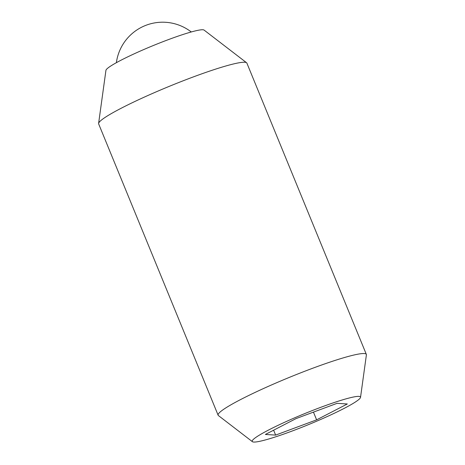 <?xml version="1.0" encoding="UTF-8"?>
<svg xmlns="http://www.w3.org/2000/svg" width="465" height="465" viewBox="0 0 465 465"><rect width="100%" height="100%" fill="white"/><g stroke="black" fill="none" stroke-linecap="round" stroke-linejoin="round"><path stroke-width="0.7" d="M252.419 441.692L218.422 415.571A80.102 7.957 -22.3 0 1 218.12 415.193L98.656 123.899A80.102 7.957 -22.3 0 1 98.603 123.428A80.102 7.957 -22.3 0 1 101.492 120.022A80.102 7.957 -22.3 0 1 179.507 82.218A80.102 7.957 -22.3 0 1 246.578 62.74A80.102 7.957 -22.3 0 1 246.88 63.112L366.344 354.406A80.102 7.957 -22.3 0 1 366.397 354.876L360.532 397.354A58.52 5.812 -22.3 0 1 358.422 399.842A58.52 5.812 -22.3 0 1 301.425 427.463A58.52 5.812 -22.3 0 1 252.419 441.692A58.52 5.812 -22.3 0 1 254.279 438.588A58.52 5.812 -22.3 0 1 314.375 409.752A58.52 5.812 -22.3 0 1 360.532 397.354M98.603 123.428L105.939 70.331A53.126 5.278 -22.3 0 1 107.851 68.076A53.126 5.278 -22.3 0 1 159.594 43.001A53.126 5.278 -22.3 0 1 204.077 30.08L246.578 62.74M218.12 415.193A80.102 7.957 -22.3 0 1 220.956 411.316A80.102 7.957 -22.3 0 1 301.105 372.674A80.102 7.957 -22.3 0 1 366.344 354.406M273.623 430.195L275.635 435.095L265.364 434.461L296.077 418.581L337.061 403.335L347.332 403.969L316.619 419.849L275.635 435.095M313.451 412.118L316.619 419.849M191.278 31.969A46.727 46.727 0 0 0 116.378 62.688"/></g></svg>
